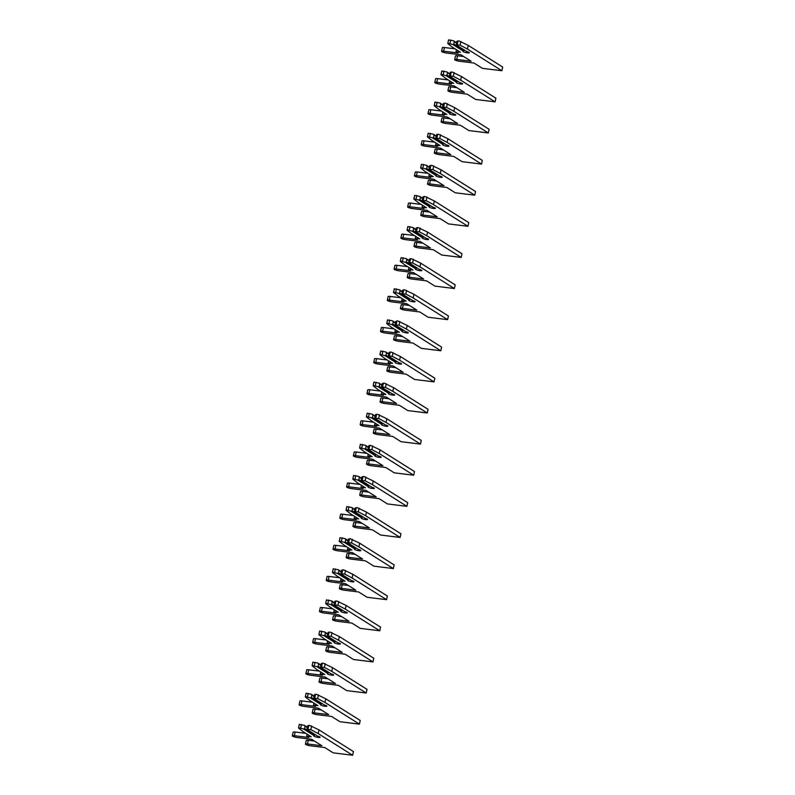 <?xml version="1.0" encoding="UTF-8"?>
<svg xmlns="http://www.w3.org/2000/svg" width="795" height="795" viewBox="0 0 795 795"><rect width="100%" height="100%" fill="white"/><g stroke="black" fill="none" stroke-linecap="round" stroke-linejoin="round"><path stroke-width="1.19" d="M456.171 44.898L466.814 51.596A3.24 0.586 12.3 0 1 469.338 52.748A3.24 0.586 12.3 0 1 466.049 52.629A3.24 0.586 12.3 0 1 463.008 51.367A3.24 0.586 12.3 0 1 463.415 51.178L464.022 50.483L453.816 44.063L452.772 44.47L448.698 43.417L447.853 43.616L452.444 47.203L460.454 52.241L455.982 51.695L458.019 52.967L443.61 51.188A3.568 0.646 -167.7 0 0 441.573 51.337A3.568 0.646 -167.7 0 0 446.492 53.007L460.901 54.785L471.137 61.235L456.728 59.446A3.568 0.646 -167.7 0 0 454.69 59.595A3.568 0.646 -167.7 0 0 459.609 61.265L474.029 63.053L482.426 68.34L501.874 70.745L467.44 49.061L460.086 45.126L456.171 44.898L456.966 41.221L458.864 40.903L468.235 45.385L502.678 67.068L501.874 70.745M456.36 42.562L453.567 40.803L448.658 39.939M464.022 50.483L464.151 49.916M452.772 44.47L463.415 51.178M453.816 44.063L454.323 41.728L456.28 42.95M453.567 40.803L454.323 41.728M463.684 56.544L457.522 55.779A3.568 0.646 -167.7 0 0 455.485 55.928L454.69 59.595M455.038 48.833L444.405 47.521A3.568 0.646 -167.7 0 0 442.368 47.67L441.573 51.337M467.44 49.061L468.235 45.385M455.982 51.695L456.419 49.707M449.384 76.012L460.037 82.71A3.24 0.586 12.3 0 1 462.561 83.863A3.24 0.586 12.3 0 1 459.262 83.743A3.24 0.586 12.3 0 1 456.231 82.481A3.24 0.586 12.3 0 1 456.628 82.292L457.244 81.597L447.029 75.177L445.985 75.585L441.921 74.531L441.076 74.73L445.667 78.317L453.667 83.356L449.205 82.809L451.232 84.081L436.823 82.302A3.568 0.646 -167.7 0 0 434.786 82.451A3.568 0.646 -167.7 0 0 439.705 84.121L454.124 85.9L464.359 92.349L449.94 90.56A3.568 0.646 -167.7 0 0 447.903 90.71A3.568 0.646 -167.7 0 0 452.832 92.379L467.241 94.168L475.639 99.445L495.096 101.849L460.653 80.176L453.299 76.24L449.384 76.012L450.189 72.335L452.077 72.017L461.458 76.499L495.891 98.183L495.096 101.849M449.582 73.677L446.78 71.918L441.871 71.053M457.244 81.597L457.364 81.03M445.985 75.585L456.628 82.292M447.029 75.177L447.535 72.842L449.493 74.064M446.78 71.918L447.535 72.842M456.906 87.659L450.745 86.894A3.568 0.646 -167.7 0 0 448.708 87.043L447.903 90.71M448.251 79.947L437.618 78.635A3.568 0.646 -167.7 0 0 435.581 78.785L434.786 82.451M460.653 80.176L461.458 76.499M449.205 82.809L449.632 80.822M442.596 107.126L453.249 113.824A3.24 0.586 12.3 0 1 455.774 114.977A3.24 0.586 12.3 0 1 452.484 114.858A3.24 0.586 12.3 0 1 449.443 113.596A3.24 0.586 12.3 0 1 449.851 113.407L450.457 112.711L440.251 106.291L439.198 106.699L435.133 105.646L434.289 105.844L438.88 109.432L446.879 114.47L442.418 113.924L444.455 115.196L430.035 113.417A3.568 0.646 -167.7 0 0 427.998 113.566A3.568 0.646 -167.7 0 0 432.927 115.235L447.337 117.014L457.572 123.463L443.163 121.675A3.568 0.646 -167.7 0 0 441.116 121.824A3.568 0.646 -167.7 0 0 446.045 123.493L460.454 125.272L468.851 130.559L488.309 132.964L453.866 111.28L446.522 107.355L442.596 107.126L443.401 103.449L445.299 103.131L454.67 107.613L489.114 129.297L488.309 132.964M442.795 104.791L440.003 103.032L435.084 102.167M450.457 112.711L450.576 112.145M439.198 106.699L449.851 113.407M440.251 106.291L440.758 103.956L442.706 105.178M440.003 103.032L440.758 103.956M450.119 118.773L443.958 118.008A3.568 0.646 -167.7 0 0 441.921 118.157L441.116 121.824M441.464 111.062L430.84 109.75A3.568 0.646 -167.7 0 0 428.803 109.899L427.998 113.566M453.866 111.28L454.67 107.613M442.418 113.924L442.855 111.936M435.819 138.241L446.462 144.938A3.24 0.586 12.3 0 1 448.986 146.091A3.24 0.586 12.3 0 1 445.697 145.972A3.24 0.586 12.3 0 1 442.656 144.71A3.24 0.586 12.3 0 1 443.063 144.521L443.67 143.825L433.464 137.396L432.42 137.813L428.346 136.76L427.501 136.959L432.092 140.546L440.102 145.584L435.63 145.038L437.667 146.31L423.258 144.531A3.568 0.646 -167.7 0 0 421.221 144.68A3.568 0.646 -167.7 0 0 426.14 146.35L440.549 148.128L450.785 154.578L436.375 152.789A3.568 0.646 -167.7 0 0 434.338 152.938A3.568 0.646 -167.7 0 0 439.257 154.608L453.677 156.386L462.074 161.673L481.531 164.078L447.088 142.394L439.734 138.469L435.819 138.241L436.614 134.564L438.512 134.246L447.883 138.727L482.327 160.411L481.531 164.078M436.008 135.905L433.215 134.146L428.306 133.282M443.67 143.825L443.799 143.259M432.42 137.813L443.063 144.521M433.464 137.396L433.971 135.07L435.928 136.293M433.215 134.146L433.971 135.07M443.332 149.877L437.171 149.122A3.568 0.646 -167.7 0 0 435.133 149.271L434.338 152.938M434.686 142.176L424.053 140.864A3.568 0.646 -167.7 0 0 422.016 141.013L421.221 144.68M447.088 142.394L447.883 138.727M435.63 145.038L436.067 143.04M429.032 169.355L439.685 176.053A3.24 0.586 12.3 0 1 442.209 177.196A3.24 0.586 12.3 0 1 438.91 177.086A3.24 0.586 12.3 0 1 435.879 175.824A3.24 0.586 12.3 0 1 436.276 175.635L436.892 174.94L426.677 168.51L425.633 168.928L421.569 167.874L420.724 168.073L425.315 171.66L433.315 176.699L428.853 176.142L430.88 177.424L416.471 175.645A3.568 0.646 -167.7 0 0 414.434 175.794A3.568 0.646 -167.7 0 0 419.353 177.464L433.772 179.243L444.007 185.692L429.588 183.903A3.568 0.646 -167.7 0 0 427.551 184.052A3.568 0.646 -167.7 0 0 432.48 185.722L446.889 187.501L455.287 192.787L474.744 195.192L440.301 173.509L432.947 169.583L429.032 169.355L429.837 165.678L431.725 165.36L441.106 169.842L475.539 191.525L474.744 195.192M429.23 167.02L426.428 165.261L421.519 164.396M436.892 174.94L437.012 174.373M425.633 168.928L436.276 175.635M426.677 168.51L427.193 166.185L429.141 167.407M426.428 165.261L427.193 166.185M436.554 180.992L430.393 180.236A3.568 0.646 -167.7 0 0 428.356 180.386L427.551 184.052M427.899 173.29L417.266 171.978A3.568 0.646 -167.7 0 0 415.228 172.127L414.434 175.794M440.301 173.509L441.106 169.842M428.853 176.142L429.28 174.155M422.244 200.459L432.897 207.167A3.24 0.586 12.3 0 1 435.422 208.31A3.24 0.586 12.3 0 1 432.132 208.201A3.24 0.586 12.3 0 1 429.091 206.939A3.24 0.586 12.3 0 1 429.499 206.75L430.105 206.054L419.899 199.625L418.846 200.042L414.781 198.989L413.937 199.187L418.528 202.775L426.537 207.813L422.066 207.257L424.103 208.538L409.683 206.76A3.568 0.646 -167.7 0 0 407.646 206.909A3.568 0.646 -167.7 0 0 412.575 208.578L426.985 210.357L437.22 216.806L422.811 215.018A3.568 0.646 -167.7 0 0 420.774 215.167A3.568 0.646 -167.7 0 0 425.693 216.836L440.102 218.615L448.499 223.902L467.957 226.307L433.514 204.623L426.17 200.698L422.244 200.459L423.049 196.792L424.947 196.474L434.318 200.956L468.762 222.64L467.957 226.307M422.443 198.134L419.651 196.375L414.732 195.51M430.105 206.054L430.224 205.488M418.846 200.042L429.499 206.75M419.899 199.625L420.406 197.299L422.354 198.521M419.651 196.375L420.406 197.299M429.767 212.106L423.606 211.351A3.568 0.646 -167.7 0 0 421.569 211.5L420.774 215.167M421.111 204.404L410.488 203.093A3.568 0.646 -167.7 0 0 408.451 203.242L407.646 206.909M433.514 204.623L434.318 200.956M422.066 207.257L422.503 205.269M415.467 231.574L426.11 238.281A3.24 0.586 12.3 0 1 428.634 239.424A3.24 0.586 12.3 0 1 425.345 239.315A3.24 0.586 12.3 0 1 422.304 238.053A3.24 0.586 12.3 0 1 422.711 237.864L423.318 237.168L413.112 230.739L412.068 231.156L407.994 230.103L407.149 230.302L411.74 233.889L419.75 238.927L415.278 238.371L417.315 239.653L402.906 237.874A3.568 0.646 -167.7 0 0 400.869 238.023A3.568 0.646 -167.7 0 0 405.788 239.692L420.197 241.471L430.433 247.921L416.024 246.132A3.568 0.646 -167.7 0 0 413.986 246.281A3.568 0.646 -167.7 0 0 418.905 247.951L433.325 249.729L441.722 255.016L461.18 257.421L426.736 235.737L419.382 231.812L415.467 231.574L416.262 227.907L418.16 227.589L427.531 232.07L461.974 253.754L461.18 257.421M415.656 229.248L412.863 227.489L407.954 226.625M423.318 237.168L423.447 236.602M412.068 231.156L422.711 237.864M413.112 230.739L413.619 228.413L415.576 229.636M412.863 227.489L413.619 228.413M422.98 243.22L416.819 242.465A3.568 0.646 -167.7 0 0 414.781 242.614L413.986 246.281M414.334 235.519L403.701 234.207A3.568 0.646 -167.7 0 0 401.664 234.356L400.869 238.023M426.736 235.737L427.531 232.07M415.278 238.371L415.715 236.383M408.68 262.688L419.333 269.396A3.24 0.586 12.3 0 1 421.857 270.538A3.24 0.586 12.3 0 1 418.558 270.429A3.24 0.586 12.3 0 1 415.527 269.167A3.24 0.586 12.3 0 1 415.924 268.978L416.54 268.283L406.325 261.853L405.281 262.271L401.217 261.217L400.372 261.416L404.963 265.003L412.963 270.042L408.501 269.485L410.528 270.767L396.119 268.988A3.568 0.646 -167.7 0 0 394.082 269.137A3.568 0.646 -167.7 0 0 399.001 270.807L413.42 272.586L423.656 279.025L409.236 277.246A3.568 0.646 -167.7 0 0 407.199 277.395A3.568 0.646 -167.7 0 0 412.128 279.065L426.537 280.844L434.935 286.13L454.392 288.535L419.949 266.852L412.595 262.926L408.68 262.688L409.485 259.021L411.383 258.703L420.754 263.185L455.187 284.868L454.392 288.535M408.878 260.363L406.076 258.604L401.167 257.739M416.54 268.283L416.659 267.716M405.281 262.271L415.924 268.978M406.325 261.853L406.841 259.528L408.789 260.75M406.076 258.604L406.841 259.528M416.202 274.335L410.041 273.579A3.568 0.646 -167.7 0 0 408.004 273.728L407.199 277.395M407.547 266.633L396.924 265.321A3.568 0.646 -167.7 0 0 394.877 265.47L394.082 269.137M419.949 266.852L420.754 263.185M408.501 269.485L408.928 267.498M401.892 293.802L412.545 300.51A3.24 0.586 12.3 0 1 415.07 301.653A3.24 0.586 12.3 0 1 411.78 301.543A3.24 0.586 12.3 0 1 408.739 300.281A3.24 0.586 12.3 0 1 409.147 300.093L409.753 299.397L399.547 292.967L398.494 293.385L394.429 292.331L393.585 292.53L398.176 296.118L406.185 301.156L401.714 300.599L403.751 301.881L389.331 300.103A3.568 0.646 -167.7 0 0 387.294 300.252A3.568 0.646 -167.7 0 0 392.223 301.921L406.633 303.7L416.868 310.139L402.459 308.361A3.568 0.646 -167.7 0 0 400.422 308.51A3.568 0.646 -167.7 0 0 405.341 310.179L419.75 311.958L428.147 317.245L447.605 319.65L413.161 297.966L405.818 294.041L401.892 293.802L402.697 290.135L404.595 289.817L413.966 294.299L448.41 315.983L447.605 319.65M402.091 291.477L399.299 289.718L394.38 288.853M409.753 299.397L409.872 298.831M398.494 293.385L409.147 300.093M399.547 292.967L400.054 290.642L402.002 291.864M399.299 289.718L400.054 290.642M409.415 305.449L403.254 304.694A3.568 0.646 -167.7 0 0 401.217 304.843L400.422 308.51M400.76 297.747L390.136 296.436A3.568 0.646 -167.7 0 0 388.099 296.585L387.294 300.252M413.161 297.966L413.966 294.299M401.714 300.599L402.151 298.612M395.115 324.916L405.758 331.624A3.24 0.586 12.3 0 1 408.282 332.767A3.24 0.586 12.3 0 1 404.993 332.658A3.24 0.586 12.3 0 1 401.952 331.396A3.24 0.586 12.3 0 1 402.359 331.207L402.966 330.511L392.76 324.082L391.716 324.499L387.642 323.446L386.797 323.644L391.388 327.232L399.398 332.27L394.926 331.714L396.963 332.996L382.554 331.217A3.568 0.646 -167.7 0 0 380.517 331.366A3.568 0.646 -167.7 0 0 385.436 333.035L399.845 334.814L410.081 341.254L395.672 339.475A3.568 0.646 -167.7 0 0 393.634 339.624A3.568 0.646 -167.7 0 0 398.553 341.293L412.973 343.072L421.37 348.359L440.828 350.764L406.384 329.08L399.03 325.155L395.115 324.916L395.91 321.25L397.808 320.932L407.179 325.413L441.623 347.097L440.828 350.764M395.304 322.591L392.511 320.832L387.602 319.968M402.966 330.511L403.095 329.945M391.716 324.499L402.359 331.207M392.76 324.082L393.267 321.756L395.224 322.979M392.511 320.832L393.267 321.756M402.628 336.563L396.466 335.808A3.568 0.646 -167.7 0 0 394.429 335.957L393.634 339.624M393.982 328.862L383.349 327.54A3.568 0.646 -167.7 0 0 381.312 327.699L380.517 331.366M406.384 329.08L407.179 325.413M394.926 331.714L395.363 329.726M388.328 356.031L398.981 362.739A3.24 0.586 12.3 0 1 401.505 363.881A3.24 0.586 12.3 0 1 398.206 363.772A3.24 0.586 12.3 0 1 395.175 362.5A3.24 0.586 12.3 0 1 395.572 362.321L396.188 361.626L385.972 355.196L384.929 355.613L380.865 354.56L380.02 354.759L384.611 358.346L392.611 363.385L388.149 362.828L390.176 364.11L375.767 362.331A3.568 0.646 -167.7 0 0 373.729 362.48A3.568 0.646 -167.7 0 0 378.649 364.15L393.068 365.929L403.303 372.368L388.884 370.589A3.568 0.646 -167.7 0 0 386.847 370.738A3.568 0.646 -167.7 0 0 391.776 372.408L406.185 374.187L414.583 379.473L434.04 381.878L399.597 360.195L392.243 356.269L388.328 356.031L389.133 352.364L391.031 352.046L400.402 356.528L434.835 378.211L434.04 381.878M388.526 353.705L385.724 351.947L380.815 351.082M396.188 361.626L396.308 361.059M384.929 355.613L395.572 362.321M385.972 355.196L386.489 352.861L388.437 354.093M385.724 351.947L386.489 352.861M395.85 367.678L389.689 366.922A3.568 0.646 -167.7 0 0 387.652 367.071L386.847 370.738M387.195 359.976L376.572 358.654A3.568 0.646 -167.7 0 0 374.524 358.813L373.729 362.48M399.597 360.195L400.402 356.528M388.149 362.828L388.576 360.841M381.55 387.145L392.193 393.853A3.24 0.586 12.3 0 1 394.717 394.996A3.24 0.586 12.3 0 1 391.428 394.886A3.24 0.586 12.3 0 1 388.387 393.614A3.24 0.586 12.3 0 1 388.795 393.436L389.401 392.74L379.195 386.31L378.142 386.728L374.077 385.674L373.233 385.873L377.824 389.461L385.833 394.499L381.361 393.942L383.399 395.224L368.979 393.446A3.568 0.646 -167.7 0 0 366.942 393.595A3.568 0.646 -167.7 0 0 371.871 395.264L386.281 397.043L396.516 403.482L382.107 401.704A3.568 0.646 -167.7 0 0 380.07 401.853A3.568 0.646 -167.7 0 0 384.989 403.522L399.398 405.301L407.795 410.588L427.253 412.993L392.809 391.309L385.466 387.384L381.55 387.145L382.345 383.478L384.243 383.16L393.614 387.642L428.058 409.326L427.253 412.993M381.739 384.82L378.947 383.061L374.028 382.196M389.401 392.74L389.52 392.173M378.142 386.728L388.795 393.436M379.195 386.31L379.702 383.975L381.65 385.207M378.947 383.061L379.702 383.975M389.063 398.792L382.902 398.037A3.568 0.646 -167.7 0 0 380.865 398.186L380.07 401.853M380.408 391.09L369.784 389.769A3.568 0.646 -167.7 0 0 367.747 389.918L366.942 393.595M392.809 391.309L393.614 387.642M381.361 393.942L381.799 391.955M374.763 418.259L385.406 424.967A3.24 0.586 12.3 0 1 387.93 426.11A3.24 0.586 12.3 0 1 384.641 426.001A3.24 0.586 12.3 0 1 381.6 424.729A3.24 0.586 12.3 0 1 382.007 424.55L382.614 423.854L372.408 417.425L371.364 417.842L367.29 416.789L366.445 416.987L371.036 420.575L379.046 425.613L374.574 425.057L376.611 426.339L362.202 424.56A3.568 0.646 -167.7 0 0 360.165 424.709A3.568 0.646 -167.7 0 0 365.084 426.378L379.493 428.157L389.729 434.597L375.32 432.818A3.568 0.646 -167.7 0 0 373.282 432.967A3.568 0.646 -167.7 0 0 378.201 434.636L392.621 436.415L401.018 441.702L420.476 444.107L386.032 422.423L378.678 418.498L374.763 418.259L375.558 414.592L377.456 414.274L386.827 418.756L421.271 440.44L420.476 444.107M374.952 415.934L372.159 414.175L367.25 413.311M382.614 423.854L382.743 423.288M371.364 417.842L382.007 424.55M372.408 417.425L372.915 415.089L374.872 416.322M372.159 414.175L372.915 415.089M382.276 429.906L376.115 429.151A3.568 0.646 -167.7 0 0 374.077 429.3L373.282 432.967M373.63 422.205L362.997 420.883A3.568 0.646 -167.7 0 0 360.96 421.032L360.165 424.709M386.032 422.423L386.827 418.756M374.574 425.057L375.011 423.069M367.976 449.374L378.629 456.082A3.24 0.586 12.3 0 1 381.153 457.224A3.24 0.586 12.3 0 1 377.854 457.115A3.24 0.586 12.3 0 1 374.823 455.843A3.24 0.586 12.3 0 1 375.22 455.664L375.836 454.969L365.621 448.539L364.577 448.956L360.513 447.903L359.668 448.102L364.259 451.689L372.259 456.728L367.797 456.171L369.824 457.453L355.415 455.674A3.568 0.646 -167.7 0 0 353.378 455.823A3.568 0.646 -167.7 0 0 358.297 457.493L372.716 459.272L382.952 465.711L368.532 463.932A3.568 0.646 -167.7 0 0 366.495 464.081A3.568 0.646 -167.7 0 0 371.424 465.751L385.833 467.53L394.231 472.816L413.688 475.221L379.245 453.538L371.891 449.612L367.976 449.374L368.781 445.707L370.679 445.389L380.05 449.871L414.483 471.554L413.688 475.221M368.174 447.048L365.372 445.289L360.463 444.425M375.836 454.969L375.956 454.402M364.577 448.956L375.22 455.664M365.621 448.539L366.137 446.204L368.085 447.436M365.372 445.289L366.137 446.204M375.498 461.021L369.337 460.265A3.568 0.646 -167.7 0 0 367.3 460.414L366.495 464.081M366.843 453.319L356.22 451.997A3.568 0.646 -167.7 0 0 354.173 452.146L353.378 455.823M379.245 453.538L380.05 449.871M367.797 456.171L368.224 454.184M361.198 480.488L371.841 487.196A3.24 0.586 12.3 0 1 374.366 488.339A3.24 0.586 12.3 0 1 371.076 488.229A3.24 0.586 12.3 0 1 368.035 486.957A3.24 0.586 12.3 0 1 368.443 486.779L369.049 486.083L358.843 479.653L357.79 480.071L353.725 479.017L352.881 479.216L357.472 482.803L365.481 487.842L361.01 487.285L363.047 488.567L348.627 486.788A3.568 0.646 -167.7 0 0 346.59 486.938A3.568 0.646 -167.7 0 0 351.519 488.607L365.929 490.386L376.164 496.825L361.755 495.047A3.568 0.646 -167.7 0 0 359.718 495.196A3.568 0.646 -167.7 0 0 364.637 496.865L379.046 498.644L387.443 503.931L406.901 506.335L372.458 484.652L365.114 480.727L361.198 480.488L361.993 476.821L363.891 476.503L373.262 480.985L407.706 502.669L406.901 506.335M361.387 478.163L358.595 476.404L353.676 475.539M369.049 486.083L369.168 485.516M357.79 480.071L368.443 486.779M358.843 479.653L359.35 477.318L361.298 478.55M358.595 476.404L359.35 477.318M368.711 492.135L362.55 491.38A3.568 0.646 -167.7 0 0 360.513 491.529L359.718 495.196M360.055 484.433L349.432 483.112A3.568 0.646 -167.7 0 0 347.395 483.261L346.59 486.938M372.458 484.652L373.262 480.985M361.01 487.285L361.447 485.298M354.411 511.602L365.054 518.31A3.24 0.586 12.3 0 1 367.578 519.453A3.24 0.586 12.3 0 1 364.289 519.344A3.24 0.586 12.3 0 1 361.248 518.072A3.24 0.586 12.3 0 1 361.655 517.893L362.262 517.197L352.056 510.768L351.012 511.185L346.938 510.132L346.093 510.32L350.694 513.918L358.694 518.956L354.222 518.4L356.259 519.682L341.85 517.903A3.568 0.646 -167.7 0 0 339.813 518.052A3.568 0.646 -167.7 0 0 344.732 519.721L359.141 521.5L369.377 527.94L354.967 526.161A3.568 0.646 -167.7 0 0 352.93 526.31A3.568 0.646 -167.7 0 0 357.849 527.979L372.269 529.758L380.666 535.045L400.123 537.45L365.68 515.766L358.326 511.841L354.411 511.602L355.206 507.935L357.104 507.617L366.475 512.099L400.918 533.783L400.123 537.45M354.6 509.267L351.807 507.508L346.898 506.654M362.262 517.197L362.391 516.631M351.012 511.185L361.655 517.893M352.056 510.768L352.563 508.432L354.52 509.665M351.807 507.508L352.563 508.432M361.924 523.249L355.762 522.494A3.568 0.646 -167.7 0 0 353.725 522.643L352.93 526.31M353.278 515.548L342.645 514.226A3.568 0.646 -167.7 0 0 340.608 514.375L339.813 518.052M365.68 515.766L366.475 512.099M354.222 518.4L354.659 516.412M347.624 542.717L358.277 549.424A3.24 0.586 12.3 0 1 360.801 550.567A3.24 0.586 12.3 0 1 357.502 550.458A3.24 0.586 12.3 0 1 354.471 549.186A3.24 0.586 12.3 0 1 354.868 548.997L355.484 548.312L345.269 541.882L344.225 542.299L340.161 541.246L339.316 541.435L343.907 545.032L351.907 550.07L347.445 549.514L349.472 550.796L335.063 549.017A3.568 0.646 -167.7 0 0 333.026 549.166A3.568 0.646 -167.7 0 0 337.945 550.836L352.364 552.614L362.599 559.054L348.18 557.275A3.568 0.646 -167.7 0 0 346.143 557.424A3.568 0.646 -167.7 0 0 351.072 559.094L365.481 560.872L373.879 566.159L393.336 568.564L358.893 546.881L351.539 542.955L347.624 542.717L348.429 539.05L350.327 538.732L359.698 543.214L394.131 564.897L393.336 568.564M347.822 540.381L345.02 538.622L340.111 537.768M355.484 548.312L355.603 547.745M344.225 542.299L354.868 548.997M345.269 541.882L345.785 539.547L347.733 540.779M345.02 538.622L345.785 539.547M355.146 554.363L348.985 553.608A3.568 0.646 -167.7 0 0 346.948 553.757L346.143 557.424M346.491 546.662L335.868 545.34A3.568 0.646 -167.7 0 0 333.821 545.489L333.026 549.166M358.893 546.881L359.698 543.214M347.445 549.514L347.872 547.526M340.846 573.831L351.489 580.539A3.24 0.586 12.3 0 1 354.014 581.682A3.24 0.586 12.3 0 1 350.724 581.572A3.24 0.586 12.3 0 1 347.683 580.3A3.24 0.586 12.3 0 1 348.091 580.111L348.697 579.426L338.491 572.996L337.438 573.414L333.373 572.36L332.529 572.549L337.12 576.146L345.129 581.185L340.658 580.628L342.695 581.91L328.275 580.131A3.568 0.646 -167.7 0 0 326.238 580.28A3.568 0.646 -167.7 0 0 331.167 581.95L345.577 583.729L355.812 590.168L341.403 588.389A3.568 0.646 -167.7 0 0 339.366 588.538A3.568 0.646 -167.7 0 0 344.285 590.208L358.694 591.987L367.091 597.274L386.549 599.678L352.106 577.995L344.762 574.069L340.846 573.831L341.641 570.164L343.539 569.846L352.91 574.328L387.354 596.011L386.549 599.678M341.035 571.496L338.243 569.737L333.324 568.882M348.697 579.426L348.816 578.859M337.438 573.414L348.091 580.111M338.491 572.996L338.998 570.661L340.946 571.893M338.243 569.737L338.998 570.661M348.359 585.478L342.198 584.722A3.568 0.646 -167.7 0 0 340.161 584.872L339.366 588.538M339.703 577.766L329.08 576.455A3.568 0.646 -167.7 0 0 327.043 576.604L326.238 580.28M352.106 577.995L352.91 574.328M340.658 580.628L341.095 578.641M334.059 604.945L344.702 611.653A3.24 0.586 12.3 0 1 347.226 612.796A3.24 0.586 12.3 0 1 343.937 612.687A3.24 0.586 12.3 0 1 340.896 611.415A3.24 0.586 12.3 0 1 341.303 611.226L341.91 610.54L331.704 604.111L330.66 604.528L326.586 603.475L325.741 603.663L330.342 607.261L338.342 612.299L333.87 611.743L335.907 613.024L321.498 611.246A3.568 0.646 -167.7 0 0 319.461 611.395A3.568 0.646 -167.7 0 0 324.38 613.064L338.789 614.843L349.025 621.283L334.616 619.504A3.568 0.646 -167.7 0 0 332.578 619.653A3.568 0.646 -167.7 0 0 337.497 621.322L351.917 623.101L360.314 628.388L379.772 630.793L345.328 609.109L337.974 605.184L334.059 604.945L334.854 601.278L336.752 600.96L346.123 605.442L380.566 627.126L379.772 630.793M334.248 602.61L331.455 600.851L326.546 599.996M341.91 610.54L342.039 609.974M330.66 604.528L341.303 611.226M331.704 604.111L332.211 601.775L334.168 603.007M331.455 600.851L332.211 601.775M341.572 616.592L335.411 615.837A3.568 0.646 -167.7 0 0 333.373 615.986L332.578 619.653M332.926 608.881L322.293 607.569A3.568 0.646 -167.7 0 0 320.256 607.718L319.461 611.395M345.328 609.109L346.123 605.442M333.87 611.743L334.307 609.755M327.272 636.06L337.925 642.767A3.24 0.586 12.3 0 1 340.449 643.91A3.24 0.586 12.3 0 1 337.15 643.801A3.24 0.586 12.3 0 1 334.119 642.529A3.24 0.586 12.3 0 1 334.516 642.34L335.132 641.654L324.916 635.225L323.873 635.642L319.809 634.589L318.964 634.778L323.555 638.375L331.555 643.413L327.093 642.857L329.12 644.139L314.711 642.36A3.568 0.646 -167.7 0 0 312.673 642.509A3.568 0.646 -167.7 0 0 317.593 644.179L332.012 645.957L342.248 652.397L327.828 650.618A3.568 0.646 -167.7 0 0 325.791 650.767A3.568 0.646 -167.7 0 0 330.72 652.437L345.129 654.215L353.527 659.502L372.984 661.907L338.541 640.223L331.187 636.298L327.272 636.06L328.077 632.393L329.975 632.075L339.346 636.556L373.779 658.24L372.984 661.907M327.47 633.724L324.668 631.965L319.759 631.111M335.132 641.654L335.252 641.088M323.873 635.642L334.516 642.34M324.916 635.225L325.433 632.89L327.381 634.122M324.668 631.965L325.433 632.89M334.794 647.706L328.633 646.941A3.568 0.646 -167.7 0 0 326.596 647.1L325.791 650.767M326.139 639.995L315.516 638.683A3.568 0.646 -167.7 0 0 313.469 638.832L312.673 642.509M338.541 640.223L339.346 636.556M327.093 642.857L327.52 640.869M320.494 667.174L331.137 673.882A3.24 0.586 12.3 0 1 333.661 675.025A3.24 0.586 12.3 0 1 330.372 674.915A3.24 0.586 12.3 0 1 327.331 673.643A3.24 0.586 12.3 0 1 327.739 673.454L328.345 672.769L318.139 666.339L317.086 666.757L313.021 665.703L312.177 665.892L316.768 669.489L324.777 674.528L320.305 673.971L322.343 675.253L307.923 673.474A3.568 0.646 -167.7 0 0 305.886 673.623A3.568 0.646 -167.7 0 0 310.815 675.293L325.225 677.072L335.46 683.511L321.051 681.732A3.568 0.646 -167.7 0 0 319.014 681.881A3.568 0.646 -167.7 0 0 323.933 683.551L338.342 685.33L346.739 690.617L366.197 693.021L331.753 671.338L324.41 667.403L320.494 667.174L321.289 663.507L323.187 663.189L332.558 667.671L367.002 689.354L366.197 693.021M320.683 664.839L317.891 663.08L312.972 662.225M328.345 672.769L328.464 672.202M317.086 666.757L327.739 673.454M318.139 666.339L318.646 664.004L320.594 665.236M317.891 663.08L318.646 664.004M328.007 678.821L321.846 678.056A3.568 0.646 -167.7 0 0 319.809 678.215L319.014 681.881M319.352 671.109L308.728 669.797A3.568 0.646 -167.7 0 0 306.691 669.947L305.886 673.623M331.753 671.338L332.558 667.671M320.305 673.971L320.743 671.984M313.707 698.288L324.35 704.996A3.24 0.586 12.3 0 1 326.874 706.139A3.24 0.586 12.3 0 1 323.585 706.03A3.24 0.586 12.3 0 1 320.544 704.758A3.24 0.586 12.3 0 1 320.951 704.569L321.558 703.883L311.352 697.454L310.308 697.871L306.234 696.818L305.389 697.006L309.99 700.604L317.99 705.642L313.518 705.086L315.555 706.367L301.146 704.589A3.568 0.646 -167.7 0 0 299.109 704.738A3.568 0.646 -167.7 0 0 304.028 706.407L318.437 708.186L328.673 714.625L314.264 712.847A3.568 0.646 -167.7 0 0 312.226 712.996A3.568 0.646 -167.7 0 0 317.145 714.665L331.565 716.444L339.962 721.731L359.42 724.136L324.976 702.452L317.622 698.517L313.707 698.288L314.502 694.621L316.4 694.303L325.771 698.785L360.215 720.469L359.42 724.136M313.896 695.953L311.103 694.194L306.194 693.339M321.558 703.883L321.687 703.317M310.308 697.871L320.951 704.569M311.352 697.454L311.859 695.118L313.816 696.35M311.103 694.194L311.859 695.118M321.22 709.935L315.068 709.17A3.568 0.646 -167.7 0 0 313.021 709.319L312.226 712.996M312.574 702.224L301.941 700.912A3.568 0.646 -167.7 0 0 299.904 701.061L299.109 704.738M324.976 702.452L325.771 698.785M313.518 705.086L313.955 703.098M306.92 729.403L317.573 736.11A3.24 0.586 12.3 0 1 320.097 737.253A3.24 0.586 12.3 0 1 316.798 737.144A3.24 0.586 12.3 0 1 313.767 735.872A3.24 0.586 12.3 0 1 314.164 735.683L314.78 734.997L304.565 728.568L303.521 728.985L299.457 727.932L298.612 728.121L303.203 731.718L311.203 736.756L306.741 736.2L308.768 737.482L294.359 735.703A3.568 0.646 -167.7 0 0 292.322 735.852A3.568 0.646 -167.7 0 0 297.241 737.521L311.66 739.3L321.896 745.74L307.476 743.961A3.568 0.646 -167.7 0 0 305.439 744.11A3.568 0.646 -167.7 0 0 310.368 745.78L324.777 747.558L333.175 752.845L352.632 755.25L318.189 733.566L310.835 729.631L306.92 729.403L307.725 725.736L309.623 725.418L318.994 729.899L353.427 751.583L352.632 755.25M307.118 727.067L304.316 725.308L299.407 724.454M314.78 734.997L314.899 734.431M303.521 728.985L314.164 735.683M304.565 728.568L305.081 726.232L307.029 727.465M304.316 725.308L305.081 726.232M314.442 741.049L308.281 740.284A3.568 0.646 -167.7 0 0 306.244 740.433L305.439 744.11M305.787 733.338L295.164 732.026A3.568 0.646 -167.7 0 0 293.126 732.175L292.322 735.852M318.189 733.566L318.994 729.899M306.741 736.2L307.168 734.212M457.234 44.57L458.039 40.903M449.91 43.665L450.715 39.998M460.086 45.126L460.881 41.459M443.61 51.188L444.405 47.521M456.728 59.446L457.522 55.779M450.457 75.684L451.252 72.017M443.133 74.78L443.928 71.113M453.299 76.24L454.104 72.564M436.823 82.302L437.618 78.635M449.94 90.56L450.745 86.894M443.67 106.798L444.475 103.131M436.346 105.894L437.141 102.227M446.522 107.355L447.317 103.678M430.035 113.417L430.84 109.75M443.163 121.675L443.958 118.008M436.882 137.913L437.687 134.246M429.558 137.008L430.363 133.341M439.734 138.469L440.539 134.792M423.258 144.531L424.053 140.864M436.375 152.789L437.171 149.122M430.105 169.027L430.9 165.36M422.781 168.123L423.576 164.456M432.947 169.583L433.752 165.907M416.471 175.645L417.266 171.978M429.588 183.903L430.393 180.236M423.318 200.141L424.123 196.474M415.994 199.237L416.789 195.57M426.17 200.698L426.965 197.021M409.683 206.76L410.488 203.093M422.811 215.018L423.606 211.351M416.53 231.256L417.335 227.589M409.206 230.351L410.011 226.684M419.382 231.812L420.187 228.135M402.906 237.874L403.701 234.207M416.024 246.132L416.819 242.465M409.753 262.37L410.548 258.703M402.429 261.466L403.224 257.799M412.595 262.926L413.4 259.25M396.119 268.988L396.924 265.321M409.236 277.246L410.041 273.579M402.966 293.484L403.771 289.817M395.642 292.58L396.437 288.913M405.818 294.041L406.613 290.364M389.331 300.103L390.136 296.436M402.459 308.361L403.254 304.694M396.178 324.599L396.983 320.932M388.854 323.694L389.659 320.027M399.03 325.155L399.835 321.478M382.554 331.217L383.349 327.54M395.672 339.475L396.466 335.808M389.401 355.713L390.196 352.046M382.077 354.809L382.872 351.142M392.243 356.269L393.048 352.592M375.767 362.331L376.572 358.654M388.884 370.589L389.689 366.922M382.614 386.827L383.419 383.16M375.29 385.923L376.085 382.256M385.466 387.384L386.261 383.707M368.979 393.446L369.784 389.769M382.107 401.704L382.902 398.037M375.826 417.941L376.631 414.274M368.502 417.037L369.307 413.37M378.678 418.498L379.483 414.821M362.202 424.56L362.997 420.883M375.32 432.818L376.115 429.151M369.049 449.056L369.844 445.389M361.725 448.151L362.52 444.484M371.891 449.612L372.696 445.935M355.415 455.674L356.22 451.997M368.532 463.932L369.337 460.265M362.262 480.17L363.067 476.503M354.938 479.266L355.733 475.599M365.114 480.727L365.909 477.05M348.627 486.788L349.432 483.112M361.755 495.047L362.55 491.38M355.474 511.284L356.279 507.617M348.15 510.38L348.955 506.703M358.326 511.841L359.131 508.164M341.85 517.903L342.645 514.226M354.967 526.161L355.762 522.494M348.697 542.399L349.492 538.732M341.373 541.494L342.168 537.818M351.539 542.955L352.344 539.278M335.063 549.017L335.868 545.34M348.18 557.275L348.985 553.608M341.91 573.513L342.715 569.846M334.586 572.609L335.381 568.932M344.762 574.069L345.557 570.393M328.275 580.131L329.08 576.455M341.403 588.389L342.198 584.722M335.122 604.627L335.927 600.96M327.798 603.723L328.603 600.046M337.974 605.184L338.779 601.507M321.498 611.246L322.293 607.569M334.616 619.504L335.411 615.837M328.345 635.742L329.14 632.075M321.021 634.837L321.816 631.16M331.187 636.298L331.992 632.621M314.711 642.36L315.516 638.683M327.828 650.618L328.633 646.941M321.558 666.856L322.363 663.179M314.234 665.952L315.039 662.275M324.41 667.403L325.205 663.736M307.923 673.474L308.728 669.797M321.051 681.732L321.846 678.056M314.77 697.97L315.575 694.293M307.446 697.066L308.251 693.389M317.622 698.517L318.427 694.85M301.146 704.589L301.941 700.912M314.264 712.847L315.068 709.17M307.993 729.085L308.788 725.408M300.669 728.18L301.464 724.503M310.835 729.631L311.64 725.964M294.359 735.703L295.164 732.026M307.476 743.961L308.281 740.284M447.774 43.486L448.579 39.82M440.986 74.601L441.791 70.934M434.209 105.715L435.004 102.048M427.422 136.829L428.227 133.162M420.635 167.944L421.439 164.277M413.857 199.058L414.652 195.391M407.07 230.172L407.875 226.505M400.283 261.287L401.087 257.62M393.505 292.401L394.3 288.734M386.718 323.515L387.523 319.848M379.93 354.63L380.735 350.963M373.153 385.744L373.948 382.077M366.366 416.858L367.171 413.191M359.578 447.973L360.383 444.306M352.801 479.087L353.596 475.42M346.014 510.201L346.819 506.524M339.236 541.316L340.031 537.639M332.449 572.43L333.244 568.753M325.662 603.544L326.467 599.867M318.884 634.658L319.679 630.982M312.097 665.773L312.892 662.096M305.31 696.887L306.115 693.21M298.532 728.001L299.327 724.325"/></g></svg>
